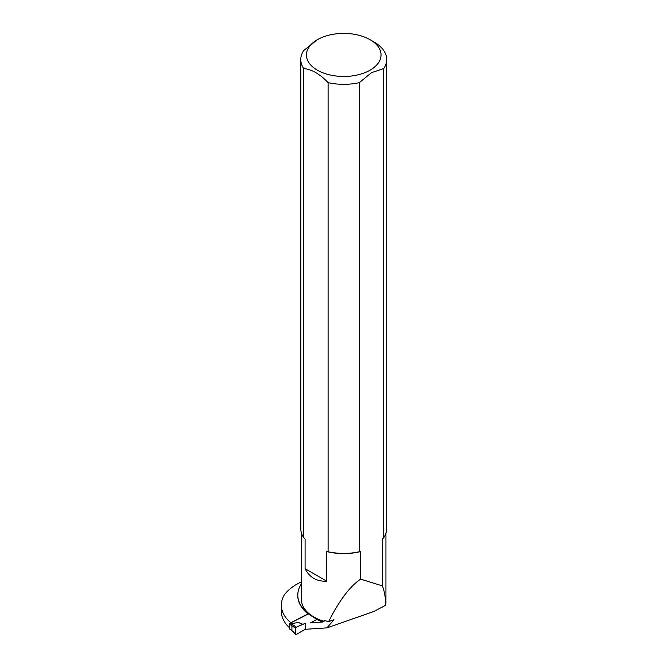 <?xml version="1.0" encoding="UTF-8"?>
<svg xmlns="http://www.w3.org/2000/svg" width="668" height="668" viewBox="0 0 668 668"><rect width="100%" height="100%" fill="white"/><g stroke="black" fill="none" stroke-linecap="round" stroke-linejoin="round"><path stroke-width="1" d="M310.461 622.776L316.949 619.461A54.1 31.237 0 0 0 322.869 621.975L310.461 622.776M301.51 581.836A56.354 32.532 180 0 0 284.201 595.088A54.1 31.237 0 0 0 281.337 605.116A54.1 31.237 0 0 0 290.789 622.76L290.789 622.902M289.461 627.745A54.1 31.237 180 0 1 281.337 611.287L281.337 605.116M382.363 585.894C384.359 590.821 385.519 597.234 385.845 605.133L374.055 611.412L326.961 627.87L333.9 619.729L328.631 621.574C339.428 600.256 350.124 586.112 360.712 579.139L382.363 585.894L382.363 539.051L383.716 537.673A42.944 24.791 0 0 0 386.663 528.647L386.663 59.544A42.944 24.791 0 0 0 374.088 42.009L370.105 39.713A37.308 21.535 0 0 0 317.342 39.713A37.308 21.535 0 0 0 317.342 70.165A37.308 21.535 0 0 0 370.105 70.165A37.308 21.535 0 0 0 370.105 39.713M305.376 623.127L305.376 629.289L326.961 627.87M322.869 621.975L322.869 621.424L324.064 621.34L324.064 620.38A42.209 24.365 0 0 0 328.631 621.574M360.712 579.139L360.712 551.551L359.359 551.735L359.359 82.632L371.533 72.653L383.716 68.562L383.716 537.673M317.342 39.713L303.731 50.517A42.944 24.791 0 0 0 300.784 59.544A42.944 24.791 0 0 0 303.731 68.562L303.731 537.673L305.084 539.051L305.084 568.685L326.736 581.185C316.824 581.678 309.61 577.511 305.084 568.685M326.736 581.185L326.736 551.551L328.088 551.735L328.088 82.632C319.972 74.073 311.856 69.388 303.731 68.562M316.949 619.461L308.073 613.792L290.789 622.76M301.51 583.682A54.1 31.237 0 0 0 297.794 595.063A54.1 31.237 0 0 0 322.869 621.424M297.794 595.338A54.1 31.237 0 0 0 297.794 595.614A54.1 31.237 0 0 0 308.073 613.934M385.845 605.133L385.929 602.227M383.716 68.562A42.944 24.791 0 0 0 386.663 59.544M328.088 82.632A42.944 24.791 0 0 0 359.359 82.632M300.784 59.544L300.784 528.647A42.944 24.791 0 0 0 303.731 537.673M328.088 551.735A42.944 24.791 0 0 0 359.359 551.735M326.736 551.551A42.209 24.365 0 0 0 360.712 551.551M324.064 621.34A42.209 24.365 180 0 1 301.51 599.78L301.51 533.206M291.816 630.667L289.461 628.914L291.916 630.517L291.916 625.716L291.29 623.703L296.291 627.177L305.376 623.261L296.166 627.244L295.59 628.262L295.59 634.149L296.166 634.575L305.376 629.156L296.166 634.575A0.902 0.551 -56.9 0 1 295.59 634.149L296.166 634.575M308.282 613.967L289.97 623.319L289.461 624.129L289.461 628.914M303.038 624.455L298.479 622.426L291.29 623.703M298.479 622.426L302.337 624.371M291.916 630.517L295.59 634.149L295.59 628.262A0.902 0.551 -56.9 0 1 296.166 627.244L295.59 628.262L291.916 625.716M289.97 623.319L291.473 624.304M289.461 624.129L291.916 625.732M297.794 595.614L297.794 595.063M385.929 533.206L385.929 602.628M295.699 634.491L291.807 630.667"/></g></svg>
